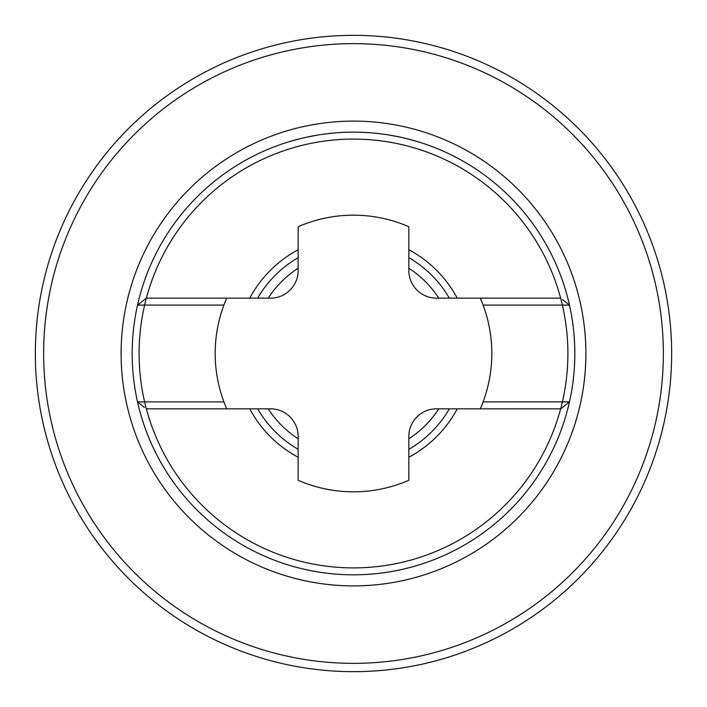 <?xml version="1.0" encoding="UTF-8"?>
<svg xmlns="http://www.w3.org/2000/svg" width="707" height="707" viewBox="0 0 707 707"><rect width="100%" height="100%" fill="white"/><g stroke="black" fill="none" stroke-linecap="round" stroke-linejoin="round"><path stroke-width="1.06" d="M144.467 299.582L146.234 298.168L226.726 298.168A138.325 138.325 0 0 0 226.726 408.832L270.507 408.832A27.661 27.661 0 0 1 298.168 436.493L298.168 480.274A138.325 138.325 0 0 0 408.832 480.274L408.832 436.493A27.661 27.661 0 0 1 436.493 408.832L480.274 408.832A138.325 138.325 0 0 0 480.274 298.168L560.766 298.168L562.365 305.088L483.075 305.088M226.726 298.168L270.507 298.168A27.661 27.661 0 0 0 298.168 270.507L298.168 226.726A138.325 138.325 0 0 1 408.832 226.726L408.832 270.507A27.661 27.661 0 0 0 436.493 298.168L480.274 298.168M223.925 305.088L144.635 305.088L146.234 298.168L137.52 305.15A221.318 221.318 0 0 1 569.48 305.15A221.318 221.318 0 0 1 353.5 574.818A221.318 221.318 0 0 1 137.52 305.15L144.635 305.088A214.407 214.407 0 0 0 144.635 401.912L137.52 401.85L144.467 407.418M562.533 407.418L560.766 408.832L562.365 401.912A214.407 214.407 0 0 0 562.365 305.088L569.48 305.15L562.533 299.582M146.358 408.832A214.407 214.407 0 0 0 560.642 408.832M146.358 298.168A214.407 214.407 0 0 1 560.642 298.168M249.757 408.832A117.574 117.574 0 0 0 298.168 457.243M408.832 457.243A117.574 117.574 0 0 0 457.243 408.832M480.274 408.832L560.766 408.832L569.48 401.85L483.075 401.912M226.726 408.832L146.234 408.832L144.635 401.912L223.925 401.912M249.757 298.168A117.574 117.574 0 0 1 298.168 249.757M408.832 249.757A117.574 117.574 0 0 1 457.243 298.168M663.352 353.5A309.852 309.852 0 0 1 198.579 621.842A309.852 309.852 0 0 1 198.579 85.158A309.852 309.852 0 0 1 663.352 353.5M671.65 353.5A318.15 318.15 0 0 1 194.425 629.027A318.15 318.15 0 0 1 194.425 77.973A318.15 318.15 0 0 1 671.65 353.5M416.9 565.547L415.937 565.83M414.85 566.148L408.726 567.818M400.507 569.771L390.547 571.698M379.04 573.342L377.229 573.545M368.603 574.305L366.491 574.438M340.624 574.446L338.379 574.305M330.151 573.589L328.039 573.35M316.506 571.707L306.511 569.771M298.274 567.818L292.159 566.148M290.285 565.6L287.82 564.849M290.1 141.453L291.063 141.17M292.15 140.852L298.274 139.182M306.493 137.229L316.453 135.302M327.96 133.658L329.771 133.455M338.397 132.695L340.509 132.562M366.376 132.554L368.621 132.695M376.849 133.411L378.961 133.65M390.494 135.293L400.489 137.229M408.726 139.182L414.841 140.852M416.715 141.4L419.18 142.151M449.334 408.832A110.663 110.663 0 0 1 408.832 449.334M298.168 449.334A110.663 110.663 0 0 1 257.666 408.832M257.666 298.168A110.663 110.663 0 0 1 298.168 257.666M408.832 257.666A110.663 110.663 0 0 1 449.334 298.168M438.8 408.832A101.667 101.667 0 0 1 408.832 438.8M298.168 438.8A101.667 101.667 0 0 1 268.2 408.832M268.2 298.168A101.667 101.667 0 0 1 298.168 268.2M408.832 268.2A101.667 101.667 0 0 1 438.8 298.168M121.109 353.5A232.391 232.391 0 0 0 469.695 554.756A232.391 232.391 0 0 0 469.695 152.244A232.391 232.391 0 0 0 121.109 353.5"/></g></svg>
